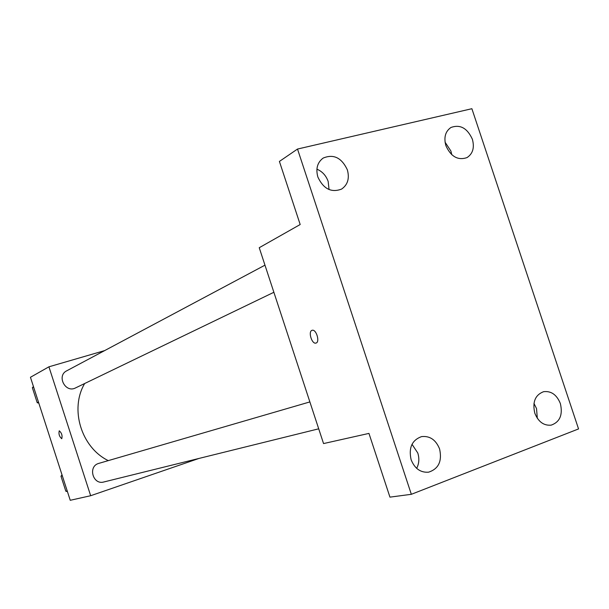 <?xml version="1.0" encoding="UTF-8"?>
<svg xmlns="http://www.w3.org/2000/svg" width="609" height="609" viewBox="0 0 609 609"><rect width="100%" height="100%" fill="white"/><g stroke="black" fill="none" stroke-linecap="round" stroke-linejoin="round"><path stroke-width="0.91" d="M198.991 458.432L90.665 495.718L70.241 500.293L30.45 377.276L48.926 366.808L104.649 350.601M90.665 495.718L48.926 366.808M61.768 438.716L61.768 438.716C59.362 436.63 58.517 434.004 59.24 430.829L59.279 430.814C61.715 432.984 62.537 435.618 61.76 438.724C59.355 436.63 58.517 434.004 59.24 430.829L59.271 430.822M84.659 383.525C69.525 409.02 81.271 447.524 108.265 460.617M309.874 401.917L98.574 463.449C87.704 466.54 92.949 485.183 103.804 481.985L318.713 428.812M264.968 265.166L66.708 370.82C56.355 375.783 65.407 393.361 75.508 387.933L273.875 292.282M323.554 443.573L259.236 247.711L300.184 224.523L279.409 161.431L297.512 149.045L471.884 108.707L578.55 428.926L411.334 494.31L389.943 497.134L368.955 433.402L323.554 443.573M411.334 494.31L297.512 149.045M315.934 343.08L315.926 343.08C311.945 344.428 307.926 331.608 311.945 330.352L312.204 330.276C316.33 329.005 320.205 342.349 315.926 343.08C311.937 344.428 307.926 331.608 311.945 330.36L312.074 330.306M416.67 468.351C419.106 463.601 419.479 458.486 417.789 453.005L412.019 444.296M537.313 418.276L536.529 408.563L533.948 403.402M329.05 189.559L328.167 181.444C326.051 175.559 322.298 171.464 316.908 169.165M451.756 154.709L450.911 151.047L445.057 142.171M534.809 413.176C532.258 402.092 535.189 394.929 543.601 391.686C551.191 390.788 556.786 394.746 560.371 403.561C562.96 414.843 559.899 422.037 551.191 425.143C543.768 425.805 538.31 421.816 534.809 413.176M445.895 145.696C443.656 137.467 445.331 131.399 450.926 127.494C460.107 124.16 467.248 128.065 472.363 139.217C474.647 147.629 472.858 153.765 466.989 157.609C457.945 160.647 450.911 156.673 445.895 145.696M317.868 177.036C315.607 168.739 317.365 162.42 323.158 158.074C333.549 153.773 341.619 157.685 347.351 169.82C349.673 178.376 347.754 184.801 341.588 189.087C331.357 192.946 323.455 188.935 317.868 177.036M411.113 459.696C408.502 447.744 412.004 440.048 421.611 436.6C429.908 435.724 435.899 439.85 439.599 448.978C442.256 461.219 438.564 468.953 428.53 472.188C420.492 472.744 414.683 468.58 411.113 459.696M38.801 403.105L37.21 402.709L32.361 387.705L33.442 386.517M38.474 402.092L37.21 402.709M33.609 387.035L32.361 387.705M67.424 491.585L65.841 491.235L60.976 476.185L62.042 474.944M67.203 490.9L65.841 491.235M62.316 475.796L60.976 476.185"/></g></svg>
